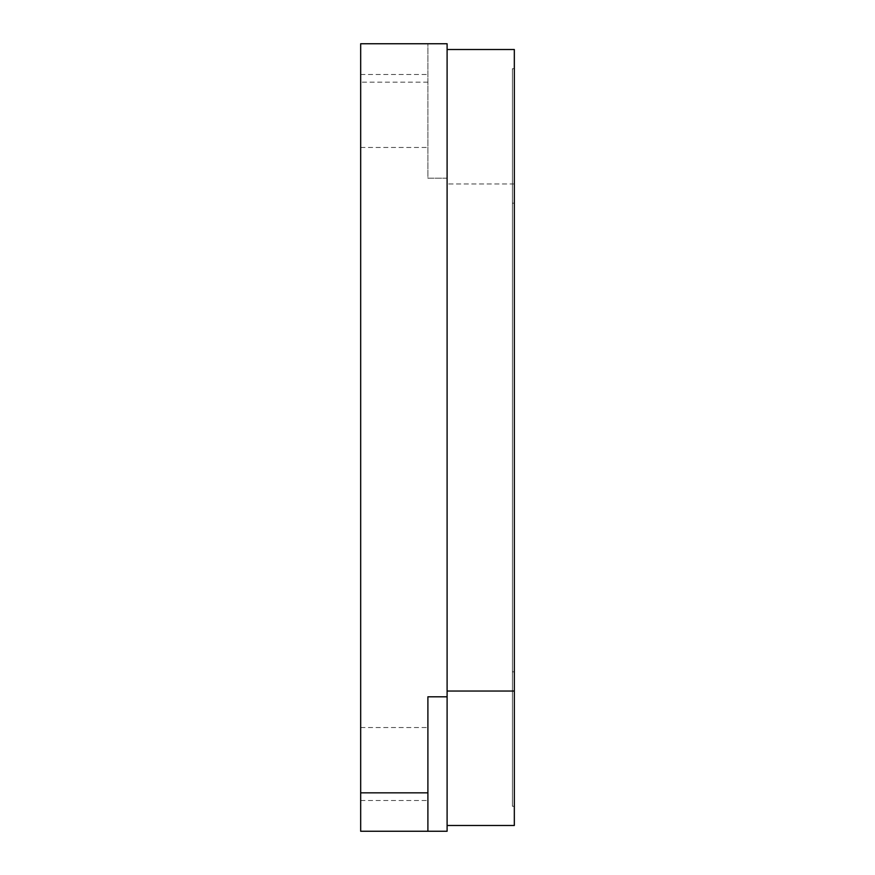<?xml version="1.0" encoding="UTF-8"?>
<svg xmlns="http://www.w3.org/2000/svg" width="875" height="875" viewBox="0 0 875 875"><rect width="100%" height="100%" fill="white"/><g stroke="black" fill="none" stroke-linecap="round" stroke-linejoin="round"><path stroke-width="0.66" stroke-dasharray="4.38 3.28" d="M514.325 806.28L512.411 806.28L512.411 68.72L512.411 806.28L514.325 806.28L514.325 671.825L512.411 671.825L514.325 671.825L514.325 68.72L514.325 806.28M447.103 49.514L514.325 49.514L514.325 825.486L447.103 825.486L447.103 49.514L447.103 825.486M447.103 831.25L447.103 178.205L427.897 178.205L427.897 43.75L360.675 43.75L360.675 831.25L447.103 831.25M360.675 110.972L360.675 147.47L360.675 110.972M360.675 764.028L360.675 727.53L360.675 764.028M427.897 110.972L427.897 147.47L427.897 110.972M427.897 764.028L427.897 727.53L427.897 764.028M447.103 43.75L427.897 43.75L427.897 178.205L447.103 178.205L447.103 43.75M447.103 696.795L427.897 696.795L427.897 831.25M514.325 183.969L447.103 183.969L514.325 183.969M514.325 691.031L447.103 691.031M514.325 203.175L512.411 203.175L514.325 203.175M514.325 68.72L512.411 68.72L514.325 68.72M427.897 82.163L360.675 82.163M360.675 147.47L427.897 147.47M360.675 74.484L427.897 74.484M360.675 800.516L427.897 800.516M360.675 727.53L427.897 727.53"/><path stroke-width="1.31" d="M447.103 825.486L514.325 825.486L514.325 49.514L447.103 49.514M447.103 696.795L447.103 43.75L360.675 43.75L360.675 831.25L447.103 831.25L447.103 696.795L427.897 696.795L427.897 831.25M514.325 691.031L447.103 691.031M427.897 792.837L360.675 792.837"/></g></svg>
